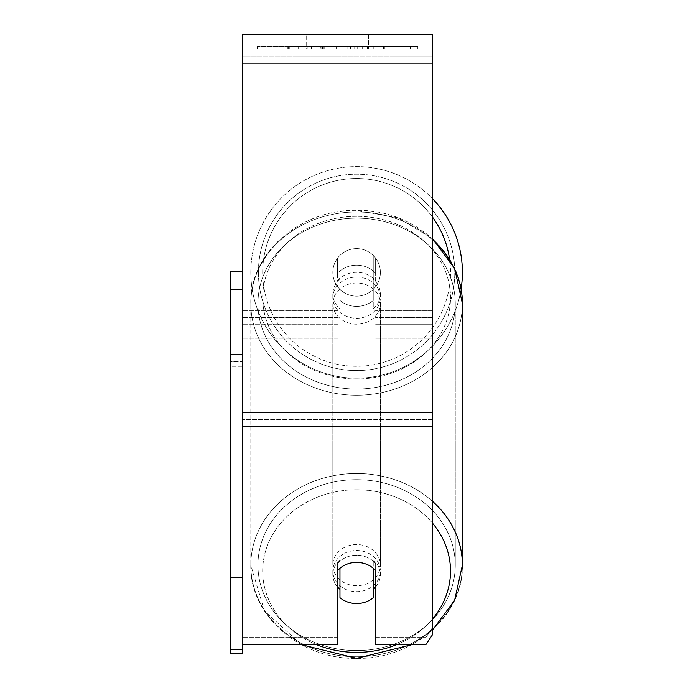 <?xml version="1.0" encoding="UTF-8"?>
<svg xmlns="http://www.w3.org/2000/svg" width="693" height="693" viewBox="0 0 693 693"><rect width="100%" height="100%" fill="white"/><g stroke="black" fill="none" stroke-linecap="round" stroke-linejoin="round"><path stroke-width="0.52" stroke-dasharray="3.46 2.6" d="M356.6 265.194A23.779 20.591 180 0 1 375.623 273.432L375.623 258.134A23.779 23.779 0 0 0 337.586 258.134L337.586 280.561A23.779 20.591 180 0 1 356.6 272.323A23.779 20.591 180 0 1 375.623 280.561L375.623 258.134A23.779 23.779 0 0 0 337.586 258.134L337.586 273.432A23.779 20.591 180 0 1 356.6 265.194A23.779 20.591 0 0 1 375.623 273.432L375.623 258.134A23.779 23.779 0 0 0 337.586 258.134L337.586 280.561A23.779 20.591 0 0 1 356.6 272.323A23.779 20.591 0 0 1 375.623 280.561L375.623 258.134A23.779 23.779 0 0 0 337.586 258.134L337.586 273.432A23.779 20.591 0 0 1 356.6 265.194A23.779 20.591 0 0 1 373.25 271.076L373.25 300.485A23.779 20.591 0 0 1 356.6 306.375A23.779 20.591 0 0 1 339.96 300.485L339.96 271.076A23.779 20.591 0 0 1 356.6 265.194A23.779 20.591 180 0 1 373.25 271.076L373.25 308.809A23.779 20.591 0 0 0 380.379 294.101A23.779 20.591 180 0 1 373.25 308.809L373.25 279.4A23.779 20.591 0 0 1 380.379 294.101L380.379 297.669A23.779 20.591 0 0 1 356.6 318.26A23.779 20.591 0 0 1 332.831 297.669A23.779 20.591 0 0 1 356.6 277.079A23.779 20.591 0 0 1 380.379 297.669A23.779 20.591 180 0 1 356.6 318.26A23.779 20.591 180 0 1 332.831 297.669A23.779 20.591 180 0 1 356.6 277.079A23.779 20.591 180 0 1 380.379 297.669L380.379 294.101A23.779 20.591 180 0 0 373.25 279.4L373.25 300.485A23.779 20.591 180 0 1 356.6 306.375A23.779 20.591 180 0 1 339.96 300.485L339.96 279.4A23.779 20.591 0 0 0 332.831 294.101A23.779 20.591 180 0 1 339.96 279.4L339.96 308.809A23.779 20.591 0 0 1 332.831 294.101L332.831 297.669L332.831 294.101A23.779 20.591 180 0 0 339.96 308.809L339.96 271.076A23.779 20.591 180 0 1 356.6 265.194M242.489 56.046L242.489 338.964L242.489 48.917L242.489 338.964L242.489 48.917L242.489 56.046L432.683 56.046L432.683 338.964L432.683 48.917L432.683 338.964L432.683 48.917L242.489 48.917L242.489 324.696L242.489 34.65L242.489 63.176L242.489 34.65L432.683 34.65L432.683 48.917L242.489 48.917L432.683 48.917L432.683 324.696L432.683 48.917L432.683 56.046L242.489 56.046M432.683 317.567L432.683 324.696L375.623 324.696L432.683 324.696L375.623 324.696L432.683 324.696L432.683 317.567L375.623 317.567L432.683 317.567M432.683 48.917L242.489 48.917L432.683 48.917L242.489 48.917L432.683 48.917L242.489 48.917L242.489 644.733L242.489 419.473L242.489 644.733L337.586 644.733L337.586 570.608A23.779 20.591 180 0 1 356.6 562.378A23.779 20.591 180 0 1 375.623 570.608L375.623 644.733L375.623 637.603L375.623 644.733L425.823 644.733L425.823 637.603L375.623 637.603L375.623 563.478L375.623 637.603L425.823 637.603L425.823 644.733L432.683 634.441L432.683 48.917M356.6 550.485A23.779 20.591 0 0 1 380.379 571.075A23.779 20.591 0 0 1 356.6 591.666A23.779 20.591 0 0 1 332.831 571.075A23.779 20.591 0 0 1 356.6 550.485A23.779 20.591 180 0 1 380.379 571.075A23.779 20.591 180 0 1 356.6 591.666A23.779 20.591 180 0 1 332.831 571.075A23.779 20.591 180 0 1 356.6 550.485M375.623 586.997A23.779 20.591 0 0 0 380.379 574.644L380.379 571.075L380.379 574.644A23.779 20.591 180 0 1 373.25 589.345L373.25 559.944A23.779 20.591 180 0 1 380.379 574.644A23.779 20.591 0 0 0 373.25 559.944L373.25 597.669A23.779 20.591 180 0 1 356.6 603.551A23.779 20.591 180 0 1 339.96 597.669L339.96 559.944A23.779 20.591 0 0 0 332.831 574.644A23.779 20.591 180 0 1 339.96 559.944L339.96 589.345A23.779 20.591 180 0 1 332.831 574.644A23.779 20.591 0 0 0 337.586 586.997M356.6 324.203A23.779 20.591 0 0 1 332.831 303.612A23.779 20.591 0 0 1 356.6 283.021A23.779 20.591 0 0 1 380.379 303.612A23.779 20.591 0 0 1 356.6 324.203A23.779 20.591 180 0 1 332.831 303.612A23.779 20.591 180 0 1 356.6 283.021A23.779 20.591 180 0 1 380.379 303.612A23.779 20.591 180 0 1 356.6 324.203M356.6 585.724A23.779 20.591 0 0 1 332.831 565.133A23.779 20.591 0 0 1 356.6 544.542A23.779 20.591 0 0 1 380.379 565.133A23.779 20.591 0 0 1 356.6 585.724A23.779 20.591 180 0 1 332.831 565.133A23.779 20.591 180 0 1 356.6 544.542A23.779 20.591 180 0 1 380.379 565.133A23.779 20.591 180 0 1 356.6 585.724M356.6 650.58A98.666 85.447 0 0 1 257.943 565.133A98.666 85.447 0 0 1 356.6 479.686A98.666 85.447 0 0 1 455.266 565.133A98.666 85.447 0 0 1 356.6 650.58A98.666 85.447 180 0 1 257.943 565.133A98.666 85.447 180 0 1 356.6 479.686A98.666 85.447 180 0 1 455.266 565.133A98.666 85.447 180 0 1 356.6 650.58M356.6 218.165A98.666 85.447 0 0 1 455.266 303.612A98.666 85.447 0 0 1 356.6 389.059A98.666 85.447 0 0 1 257.943 303.612A98.666 85.447 0 0 1 356.6 218.165A98.666 85.447 180 0 1 455.266 303.612A98.666 85.447 180 0 1 356.6 389.059A98.666 85.447 180 0 1 257.943 303.612A98.666 85.447 180 0 1 356.6 218.165M417.775 46.535L257.398 46.535L417.775 46.535L417.775 48.917L257.398 48.917L417.775 48.917M257.398 46.535L257.398 48.917M330.163 48.917L384.372 48.917L330.163 48.917L330.163 46.535L289.276 46.535L289.267 48.917L384.372 48.917L289.18 48.917L384.372 48.917L289.267 48.917L289.267 46.535L357.198 46.535L357.198 48.917L357.198 46.535L384.372 46.535L384.372 48.917L384.372 46.535L289.18 46.535L289.18 48.917L289.18 46.535L384.372 46.535L384.372 48.917L384.372 46.535L367.489 46.535L367.489 48.917L367.489 46.535L384.372 46.535L384.372 48.917L384.372 46.535L289.267 46.535L289.276 48.917L289.276 46.535L384.372 46.535L384.372 48.917L384.372 46.535L330.163 46.535M355.076 48.917L306.678 48.917L368.494 48.917L355.076 48.917L355.076 34.65L368.494 34.65L306.678 34.65L368.494 34.65L355.076 34.65L355.076 48.917M306.678 48.917L320.088 48.917L306.678 48.917L306.678 34.65L306.678 48.917M373.25 48.917L301.923 48.917L410.308 48.917L373.25 48.917L373.25 46.535L373.25 48.917L373.25 46.535L301.923 46.535L301.923 48.917L301.923 46.535L301.923 48.917L301.923 46.535L373.25 46.535L373.25 48.917L373.25 46.535L410.308 46.535L410.308 48.917L410.308 46.535L301.923 46.535L373.25 46.535L373.25 48.917M364.804 48.917L287.37 48.917L364.804 48.917L364.804 46.535L386.27 46.535L386.27 48.917M320.088 48.917L320.088 34.65L320.088 48.917M432.683 412.344L432.683 63.176L432.683 426.602L432.683 412.344L242.489 412.344M432.683 627.304L432.683 419.473L432.683 634.441L432.683 627.304L425.823 637.603L432.683 627.304M337.586 637.603L242.489 637.603L337.586 637.603L337.586 644.733L337.586 563.478A23.779 20.591 0 0 1 375.623 563.478L375.623 570.608L375.623 563.478A23.779 20.591 180 0 0 356.6 555.24A23.779 20.591 180 0 0 337.586 563.478L337.586 637.603M320.807 46.535L383.567 46.535L288.271 46.535L320.807 46.535L320.807 48.917L383.567 48.917L320.807 48.917M298.614 46.535L298.614 48.917M288.271 46.535L288.271 48.917L288.271 46.535M383.567 46.535L383.567 48.917L354.712 48.917L383.567 48.917L383.567 46.535M354.712 46.535L354.712 48.917L354.712 46.535M350.346 46.535L350.346 48.917M410.308 46.535L373.25 46.535L410.308 46.535M320.244 46.535L347.106 46.535L320.244 46.535L320.244 48.917L347.106 48.917L320.244 48.917M347.106 46.535L347.106 48.917L347.106 46.535M323.917 46.535L336.547 46.535L323.917 46.535L323.917 48.917L311.417 48.917L336.547 48.917L323.917 48.917M386.27 46.535L287.37 46.535L322.557 46.535L311.417 46.535L311.417 48.917M311.417 46.535L336.547 46.535L336.547 48.917L336.547 46.535L362.231 46.535L362.231 48.917M349.047 46.535L384.372 46.535L349.047 46.535L349.047 48.917M359.78 46.535L359.78 48.917M384.372 46.535L384.372 48.917L384.372 46.535M327.85 46.535L289.276 46.535L289.276 48.917L289.276 46.535L327.85 46.535L327.85 48.917M287.37 46.535L287.37 48.917M307.198 46.535L307.198 48.917M322.557 46.535L322.557 48.917M362.231 46.535L350.675 46.535L350.675 48.917M350.675 46.535L364.804 46.535M322.713 48.917L311.14 48.917L334.017 48.917L322.713 48.917L322.713 46.535L311.14 46.535L311.14 48.917L311.14 46.535L334.017 46.535L334.017 48.917L334.017 46.535L322.713 46.535M373.25 589.345L373.25 568.26A23.779 20.591 180 0 0 356.6 562.378A23.779 20.591 180 0 0 339.96 568.26L339.96 589.345M461.096 288.981A105.795 105.795 0 0 1 348.284 377.867A105.795 105.795 0 0 1 250.805 272.392A105.795 105.795 0 0 0 356.6 378.196A105.795 105.795 0 0 0 462.404 272.392A105.795 105.795 0 0 0 356.6 166.597A105.795 105.795 0 0 0 250.805 272.392A105.795 105.795 0 0 1 432.683 198.874M380.379 272.392A23.779 23.779 0 0 1 356.6 296.171A23.779 23.779 0 0 1 332.831 272.392A23.779 23.779 0 0 1 356.6 248.622A23.779 23.779 0 0 1 373.25 289.371A23.779 23.779 0 0 1 332.831 272.392A23.779 23.779 0 0 1 373.25 255.414L373.25 289.371A23.779 23.779 0 0 1 339.96 289.371L339.96 255.414A23.779 23.779 0 0 1 380.379 272.392A23.779 23.779 0 0 1 356.6 296.171A23.779 23.779 0 0 1 332.831 272.392A23.779 23.779 0 0 1 356.6 248.622A23.779 23.779 0 0 1 373.25 289.371L373.25 255.414A23.779 23.779 0 0 1 356.6 296.171A23.779 23.779 0 0 1 339.96 255.414L339.96 289.371A23.779 23.779 0 0 1 356.6 248.622A23.779 23.779 0 0 1 380.379 272.392A23.779 23.779 0 0 1 356.6 296.171A23.779 23.779 0 0 1 332.831 272.392A23.779 23.779 0 0 1 356.6 248.622A23.779 23.779 0 0 1 380.379 272.392M373.25 255.414L373.25 289.371L373.25 255.414M339.96 289.371L339.96 255.414L339.96 289.371M258.411 272.392A98.189 98.189 0 0 1 356.6 174.203A98.189 98.189 0 0 1 454.79 272.392A98.189 98.189 0 0 1 356.6 370.582A98.189 98.189 0 0 1 258.411 272.392A98.189 98.189 0 0 1 356.6 174.203A98.189 98.189 0 0 1 454.79 272.392A98.189 98.189 0 0 1 356.6 370.582A98.189 98.189 0 0 1 258.411 272.392M242.489 271.206L242.489 354.418L242.489 271.206L230.596 271.206L230.596 361.573L242.489 361.573L242.489 377.806L230.596 377.806L230.596 653.594L242.489 653.594L242.489 377.806L230.596 377.806L230.596 289.509L242.489 289.509L242.489 649.246L230.596 649.246L230.596 653.594L230.596 361.573L242.489 361.573L242.489 289.509L242.489 644.733M230.596 289.509L230.596 577.182L242.489 577.182M230.596 577.182L230.596 649.246M242.489 289.509L242.489 649.246M242.489 354.418L230.596 354.418L242.489 354.418L242.489 366.302L230.596 366.302L230.596 354.418L230.596 366.302L242.489 366.302L242.489 354.418M337.586 324.696L242.489 324.696L337.586 324.696M432.683 310.438L375.623 310.438L432.683 310.438M337.586 310.438L242.489 310.438L337.586 310.438M337.586 317.567L242.489 317.567L337.586 317.567M432.683 501.463A105.795 91.623 180 0 0 356.6 473.51A105.795 91.623 180 0 0 250.805 565.133A105.795 91.623 180 0 0 356.6 656.756A105.795 91.623 180 0 0 462.404 565.133A105.795 91.623 0 0 0 356.6 473.51A105.795 91.623 0 0 0 250.805 565.133A105.795 91.623 0 0 0 356.6 656.756A105.795 91.623 0 0 0 462.404 565.133C463.712 615.67 412.552 659.667 356.6 658.35C300.649 659.667 249.497 615.67 250.805 565.133L264.449 610.966L301.507 644.733M316.788 644.733A93.91 81.332 0 0 1 264.934 553.412A93.91 81.332 0 0 1 356.6 489.752A93.91 81.332 0 0 1 432.683 523.397M462.404 565.133L462.404 303.612A105.795 91.623 180 0 1 356.6 395.235A105.795 91.623 180 0 1 250.805 303.612A105.795 91.623 180 0 1 356.6 211.989A105.795 91.623 180 0 1 462.404 303.612A105.795 91.623 0 0 1 356.6 395.235A105.795 91.623 0 0 1 250.805 303.612A105.795 91.623 0 0 1 356.6 211.989A105.795 91.623 0 0 1 432.683 239.943M356.6 216.337A93.91 81.332 180 0 0 262.69 297.669A93.91 81.332 180 0 0 356.6 379.002A93.91 81.332 180 0 0 450.511 297.669A93.91 81.332 180 0 0 356.6 216.337A93.91 81.332 0 0 0 262.69 297.669A93.91 81.332 0 0 0 356.6 379.002A93.91 81.332 0 0 0 450.511 297.669A93.91 81.332 0 0 0 356.6 216.337M432.683 618.754A93.91 81.332 0 0 1 396.422 644.733M432.683 419.473L242.489 419.473L432.683 419.473M432.683 63.176L242.489 63.176M432.683 426.602L242.489 426.602M321.076 46.535L321.076 48.917M322.964 46.535L322.964 48.917M322.687 46.535L322.687 48.917M324.185 46.535L324.185 48.917M337.093 46.535L337.093 48.917M336.824 46.535L336.824 48.917L336.824 46.535M336.547 46.535L336.547 48.917M322.436 46.535L322.436 48.917M356.6 489.752A93.91 81.332 180 0 1 450.511 571.075A93.91 81.332 180 0 1 356.6 652.408A93.91 81.332 180 0 1 262.69 571.075A93.91 81.332 180 0 1 356.6 489.752M432.683 217.342A93.91 93.91 0 0 0 262.69 272.392A93.91 93.91 0 0 1 356.6 178.491A93.91 93.91 0 0 1 450.511 272.392A93.91 93.91 0 0 1 356.6 366.302A93.91 93.91 0 0 1 262.69 272.392A93.91 93.91 0 0 0 356.6 366.302A93.91 93.91 0 0 0 449.566 259.069M375.623 338.964L432.683 338.964L375.623 338.964M337.586 338.964L242.489 338.964L337.586 338.964M462.404 303.612C463.712 253.075 412.552 209.078 356.6 210.395C300.649 209.078 249.497 253.075 250.805 303.612L250.805 565.133L250.805 303.612C249.497 253.075 300.649 209.078 356.6 210.395L397.869 217.767L432.683 238.799M332.831 571.075L332.831 574.644L332.831 571.075M411.703 644.733L432.683 629.946M332.831 303.612L332.831 565.133L332.831 303.612M380.379 303.612L380.379 565.133L380.379 303.612M455.266 303.612L455.266 565.133L455.266 303.612M257.943 303.612L257.943 565.133L257.943 303.612M368.494 34.65L368.494 48.917L368.494 34.65"/><path stroke-width="1.04" d="M356.6 603.551A23.779 20.591 0 0 1 339.96 597.669L339.96 568.26A23.779 20.591 0 0 1 356.6 562.378A23.779 20.591 0 0 1 373.25 568.26L373.25 597.669A23.779 20.591 0 0 1 356.6 603.551M339.96 589.345A23.779 20.591 0 0 1 337.586 586.997M375.623 586.997A23.779 20.591 0 0 1 373.25 589.345M242.489 644.733L337.586 644.733L337.586 570.608A23.779 20.591 0 0 1 375.623 570.608L375.623 644.733L425.823 644.733L432.683 634.441L432.683 34.65L242.489 34.65L242.489 649.246L230.596 649.246L230.596 653.594L242.489 653.594L242.489 649.246M432.683 198.874A105.795 105.795 0 0 1 461.096 288.981M242.489 577.182L230.596 577.182L230.596 271.206L242.489 271.206M230.596 289.509L242.489 289.509M230.596 577.182L230.596 649.246M396.422 644.733A93.91 81.332 0 0 1 356.6 652.408A93.91 81.332 0 0 1 316.788 644.733M432.683 523.397A93.91 81.332 0 0 1 432.683 618.754M432.683 239.943A105.795 91.623 0 0 1 462.404 303.612L462.404 565.133A105.795 91.623 180 0 0 432.683 501.463M432.683 426.602L242.489 426.602M432.683 63.176L242.489 63.176M432.683 412.344L242.489 412.344M449.566 259.069A93.91 93.91 0 0 0 432.683 217.342M301.507 644.733L356.6 658.35L411.703 644.733M432.683 238.799L454.651 268.555L462.404 303.612M432.683 629.946L454.651 600.199L462.404 565.133"/></g></svg>
